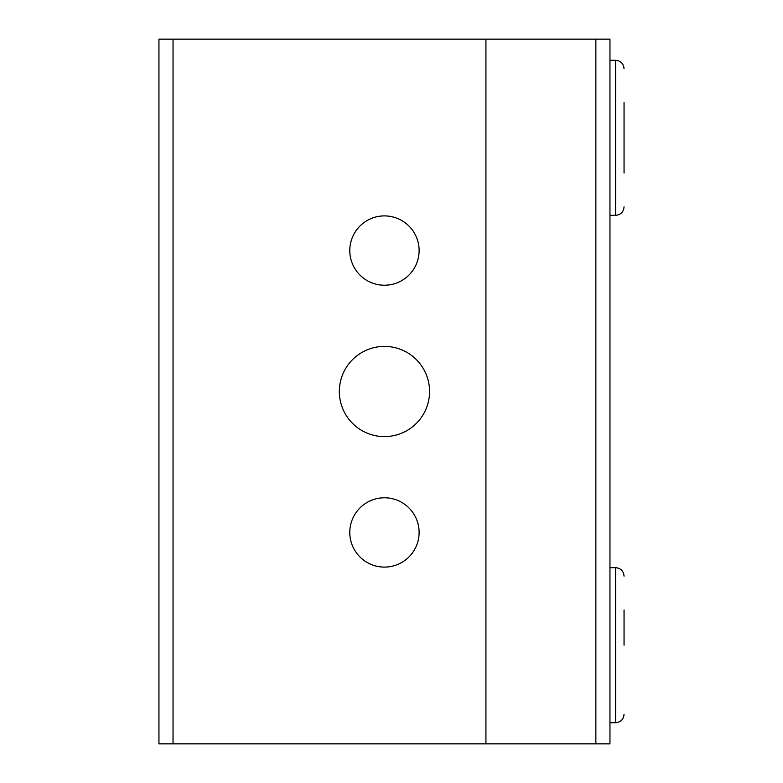 <?xml version="1.0" encoding="UTF-8"?>
<svg xmlns="http://www.w3.org/2000/svg" width="783" height="783" viewBox="0 0 783 783"><rect width="100%" height="100%" fill="white"/><g stroke="black" fill="none" stroke-linecap="round" stroke-linejoin="round"><path stroke-width="1.17" d="M339.352 391.5A45.101 45.101 0 0 1 407.003 352.438A45.101 45.101 0 0 1 407.003 430.562A45.101 45.101 0 0 1 339.352 391.5M349.795 532.44A34.658 34.658 0 0 1 401.777 502.422A34.658 34.658 0 0 1 401.777 562.458A34.658 34.658 0 0 1 349.795 532.44M349.795 250.56A34.658 34.658 0 0 1 401.777 220.542A34.658 34.658 0 0 1 401.777 280.578A34.658 34.658 0 0 1 349.795 250.56M173.043 39.15L158.949 39.15L158.949 743.85L609.957 743.85L609.957 39.15L173.043 39.15L173.043 743.85M485.93 39.15L485.93 743.85L485.93 39.15M624.051 645.192L624.051 609.957M624.051 714.253C623.552 719.391 620.733 722.21 615.595 722.709L609.957 722.709M624.051 173.043L624.051 102.573M624.051 206.869C623.552 212.007 620.733 214.826 615.595 215.325L609.957 215.325M595.863 39.15L595.863 743.85M624.051 576.131C623.503 570.944 620.684 568.125 615.595 567.675L615.595 722.709M624.051 68.747C623.503 63.56 620.684 60.741 615.595 60.291L615.595 215.325M615.595 567.675L609.957 567.675M615.595 60.291L609.957 60.291"/></g></svg>
